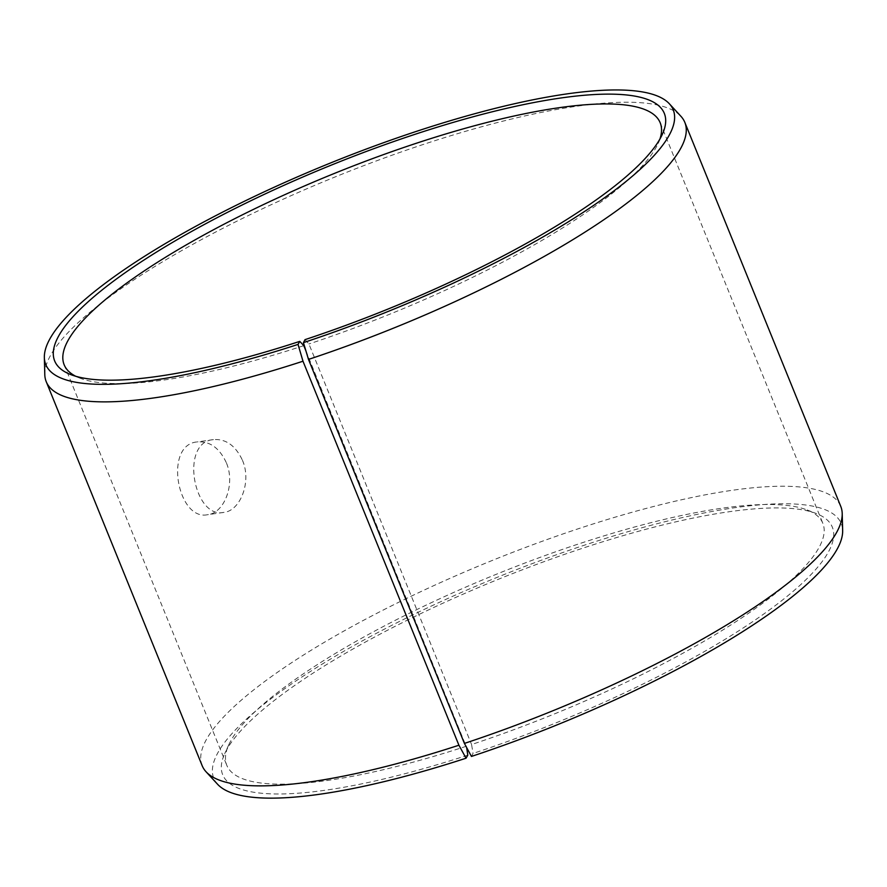 <?xml version="1.0" encoding="UTF-8"?>
<svg xmlns="http://www.w3.org/2000/svg" width="887" height="887" viewBox="0 0 887 887"><rect width="100%" height="100%" fill="white"/><g stroke="black" fill="none" stroke-linecap="round" stroke-linejoin="round"><path stroke-width="0.67" stroke-dasharray="4.43 3.33" d="M305.926 350.908L466.64 747.53M466.44 746.222A321.637 75.628 157.9 0 1 226.817 765.337A321.637 75.628 157.9 0 1 228.779 744.792A321.637 75.628 157.9 0 1 496.365 574.255A321.637 75.628 157.9 0 1 807.103 509.958A321.637 75.628 157.9 0 1 822.837 523.319A321.637 75.628 157.9 0 1 471.574 744.526L473.048 753.44L471.452 756.434M467.793 755.17A328.999 77.357 157.9 0 1 224.699 753.706A328.999 77.357 157.9 0 1 498.405 579.266A328.999 77.357 157.9 0 1 816.24 513.506A328.999 77.357 157.9 0 1 473.048 753.44M217.648 784.33A338.601 79.619 157.9 0 1 497.563 577.182A338.601 79.619 157.9 0 1 842.65 530.548M202.169 765.703A344.622 81.039 157.9 0 1 490.977 560.972A344.622 81.039 157.9 0 1 840.765 506.399M44.793 374.591A344.622 81.039 157.9 0 1 335.053 176.968A344.622 81.039 157.9 0 1 680.906 116.286M305.017 339.643L308.931 343.979L471.574 744.526M303.797 345.664A321.637 75.628 157.9 0 1 79.897 378.139A321.637 75.628 157.9 0 1 75.65 376.232M659.939 138.982A321.637 75.628 157.9 0 1 658.221 143.306A321.637 75.628 157.9 0 1 308.931 343.979M242.439 460.275C251.941 481.863 240.155 511.034 223.746 512.409C193.676 518.984 179.54 442.158 213.401 439.619C225.863 438.688 235.543 445.573 242.439 460.275M226.263 462.57C219.399 447.891 209.753 441.005 197.313 441.914C163.452 444.442 177.422 521.312 207.658 514.693C224.112 513.274 235.765 484.235 226.263 462.57M228.779 744.792L224.699 753.706M807.103 509.958L816.24 513.506M658.221 143.306L662.301 134.392M79.897 378.139L70.76 374.591M64.163 364.779L226.817 765.337M660.183 122.761L822.837 523.319M213.401 439.619L197.313 441.914M223.746 512.409L207.658 514.693"/><path stroke-width="1.33" d="M466.64 747.53L467.793 755.17L466.052 758.208A338.601 79.619 157.9 0 1 217.648 784.33L206.094 771.812A344.622 81.039 157.9 0 1 202.169 765.703L46.235 381.698A344.622 81.039 157.9 0 1 44.793 374.591L44.35 357.55A338.601 79.619 157.9 0 1 329.532 163.385A338.601 79.619 157.9 0 1 669.352 103.768A338.601 79.619 157.9 0 1 303.432 342.637L305.017 339.643A328.999 77.357 157.9 0 0 662.301 134.392A328.999 77.357 157.9 0 0 330.385 165.481A328.999 77.357 157.9 0 0 70.76 374.591A328.999 77.357 157.9 0 0 299.773 341.373L303.797 345.664L305.926 350.908M669.352 103.768L680.906 116.286A344.622 81.039 157.9 0 1 684.831 122.395L840.765 506.399A344.622 81.039 157.9 0 1 842.207 513.506L842.65 530.548A338.601 79.619 157.9 0 1 471.452 756.434L464.411 743.417L308.488 359.412L303.432 342.637M466.052 758.208L458.912 745.224A344.622 81.039 157.9 0 1 206.094 771.812M842.207 513.506A344.622 81.039 157.9 0 1 464.411 743.417M458.912 745.224L302.988 361.22L298.032 344.411A338.601 79.619 157.9 0 1 44.35 357.55M302.988 361.22A344.622 81.039 157.9 0 1 46.235 381.698M684.831 122.395A344.622 81.039 157.9 0 1 308.488 359.412M298.032 344.411L299.773 341.373M75.65 376.232A321.637 75.628 157.9 0 1 64.163 364.779A321.637 75.628 157.9 0 1 333.723 173.697A321.637 75.628 157.9 0 1 660.183 122.761A321.637 75.628 157.9 0 1 659.939 138.982"/></g></svg>

